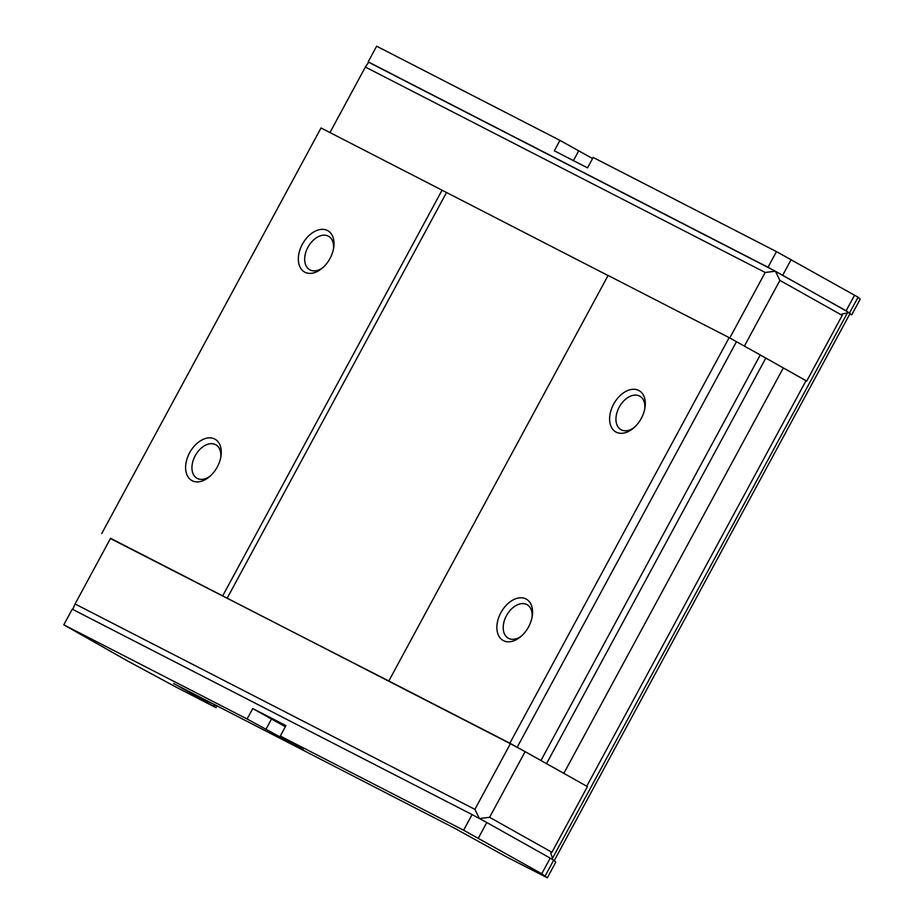 <?xml version="1.0" encoding="UTF-8"?>
<svg xmlns="http://www.w3.org/2000/svg" width="924" height="924" viewBox="0 0 924 924"><rect width="100%" height="100%" fill="white"/><g stroke="black" fill="none" stroke-linecap="round" stroke-linejoin="round"><path stroke-width="1.39" d="M205.07 699.584L204.4 700.819L173.781 683.517M285.435 726.541L272.43 719.149L285.747 725.975M220.744 457.484A19.219 12.601 -60.7 0 0 215.8 444.779A19.219 12.601 -60.7 0 0 215.535 444.629A19.219 12.601 -60.7 0 0 195.183 455.775A19.219 12.601 -60.7 0 0 196.997 478.286A19.219 12.601 -60.7 0 0 197.262 478.436A19.219 12.601 -60.7 0 0 210.418 475.895M192.169 480.723A23.712 15.546 -60.7 0 0 209.471 476.726A23.712 15.546 -60.7 0 0 220.963 456.248A23.712 15.546 -60.7 0 0 214.715 439.027A23.712 15.546 -60.7 0 0 189.605 452.772A23.712 15.546 -60.7 0 0 192.169 480.723M333.483 248.983A19.219 12.601 -60.7 0 0 328.54 236.267A19.219 12.601 -60.7 0 0 328.274 236.128A19.219 12.601 -60.7 0 0 307.923 247.262A19.219 12.601 -60.7 0 0 309.736 269.785A19.219 12.601 -60.7 0 0 310.002 269.923A19.219 12.601 -60.7 0 0 323.157 267.382M304.908 272.222A23.712 15.546 -60.7 0 0 322.21 268.214A23.712 15.546 -60.7 0 0 333.703 247.736A23.712 15.546 -60.7 0 0 327.454 230.515A23.712 15.546 -60.7 0 0 302.344 244.259A23.712 15.546 -60.7 0 0 304.908 272.222M532.028 617.405A19.219 12.601 -60.7 0 0 527.084 604.7A19.219 12.601 -60.7 0 0 526.807 604.55A19.219 12.601 -60.7 0 0 506.456 615.696A19.219 12.601 -60.7 0 0 508.269 638.207A19.219 12.601 -60.7 0 0 508.535 638.357A19.219 12.601 -60.7 0 0 521.69 635.816M503.441 640.644A23.712 15.546 -60.7 0 0 520.743 636.648A23.712 15.546 -60.7 0 0 532.247 616.169A23.712 15.546 -60.7 0 0 525.987 598.948A23.712 15.546 -60.7 0 0 500.877 612.693A23.712 15.546 -60.7 0 0 503.441 640.644M644.767 408.905A19.219 12.601 -60.7 0 0 639.824 396.188A19.219 12.601 -60.7 0 0 639.547 396.049A19.219 12.601 -60.7 0 0 619.196 407.184A19.219 12.601 -60.7 0 0 621.009 429.706A19.219 12.601 -60.7 0 0 621.274 429.845A19.219 12.601 -60.7 0 0 634.43 427.304M616.181 432.143A23.712 15.546 -60.7 0 0 633.483 428.135A23.712 15.546 -60.7 0 0 644.987 407.657A23.712 15.546 -60.7 0 0 638.727 390.436A23.712 15.546 -60.7 0 0 613.617 404.181A23.712 15.546 -60.7 0 0 616.181 432.143M457.357 829.648L173.735 683.598M457.311 829.729L506.502 856.906L547.355 877.8L541.741 873.758L463.617 830.214L280.307 736.047L303.349 749.653L247.101 718.988L63.791 624.809L128.09 661.238L177.755 688.01L215.985 707.645L217.025 705.728M204.4 700.819L215.985 707.645M547.355 877.8L555.786 862.138L547.355 877.8M592.561 158.535L559.956 140.379L376.646 46.2L368.191 61.839L368.641 62.255L775.375 271.217L847.943 311.954L849.907 313.813L554.227 860.671L849.895 313.779M368.191 61.839L768.006 267.244L846.13 310.787L851.743 314.83L860.209 299.191L858.084 297.205L776.46 251.605L593.162 157.438L587.525 167.856L554.319 150.797L559.956 140.379M463.617 830.214L472.072 814.575L72.257 609.17L63.791 624.809M280.307 736.047L285.943 725.617L252.737 708.558L247.101 718.988M252.737 708.558L285.343 726.714M472.072 814.575L479.429 818.549L474.89 809.366L75.075 603.961L72.753 609.436M489.604 817.301L525.121 751.628L587.433 786.613L551.917 852.286L489.604 817.301L479.429 818.549L486.786 822.51L478.332 838.149M486.786 822.51L550.196 858.119L541.741 873.758M545.229 875.813L553.684 860.175L550.196 858.119M553.684 860.175L555.786 862.138M768.006 267.244L776.46 251.605M782.732 275.179L791.187 259.54M851.743 314.83L849.837 313.941M847.943 311.954L552.044 859.17M551.917 852.286L550.669 852.979L552.506 858.084M213.536 705.948L214.38 704.365M847.239 312.982L842.099 313.987L842.226 315.384L779.914 280.399L775.375 271.217L765.188 272.464L365.373 67.048L368.641 62.255M214.414 706.768L215.431 704.908M75.075 603.961L110.58 538.276L510.394 743.693L474.89 809.366M365.373 67.048L329.96 132.559M729.764 337.976L765.188 272.464M563.825 773.353L783.321 367.902L806.71 381.058L842.226 315.384M779.914 280.399L744.409 346.05M541.372 760.741L509.863 743.196L388.819 681L608.096 275.456L729.151 337.641L760.256 354.943L806.017 380.711L586.752 786.232M510.394 743.693L525.121 751.628M388.819 681L110.43 538.553M806.71 381.058L806.017 380.711M564.044 773.446L544.767 762.658M608.05 275.537L321.032 127.974L101.755 533.518M760.648 355.197L764.044 357.103M442.076 190.159L222.8 595.703M729.151 337.641L509.863 743.196M517.232 747.158L736.509 341.614M760.256 354.943L540.967 760.487M546.546 763.617L765.823 358.073M271.471 719.068L265.835 729.498M573.423 160.614L578.678 150.889M846.13 310.787L854.596 295.149M849.63 312.843L858.084 297.205M851.732 314.807L860.186 299.168M227.223 598.094L446.5 192.538M204.92 699.514L204.308 700.646"/></g></svg>

